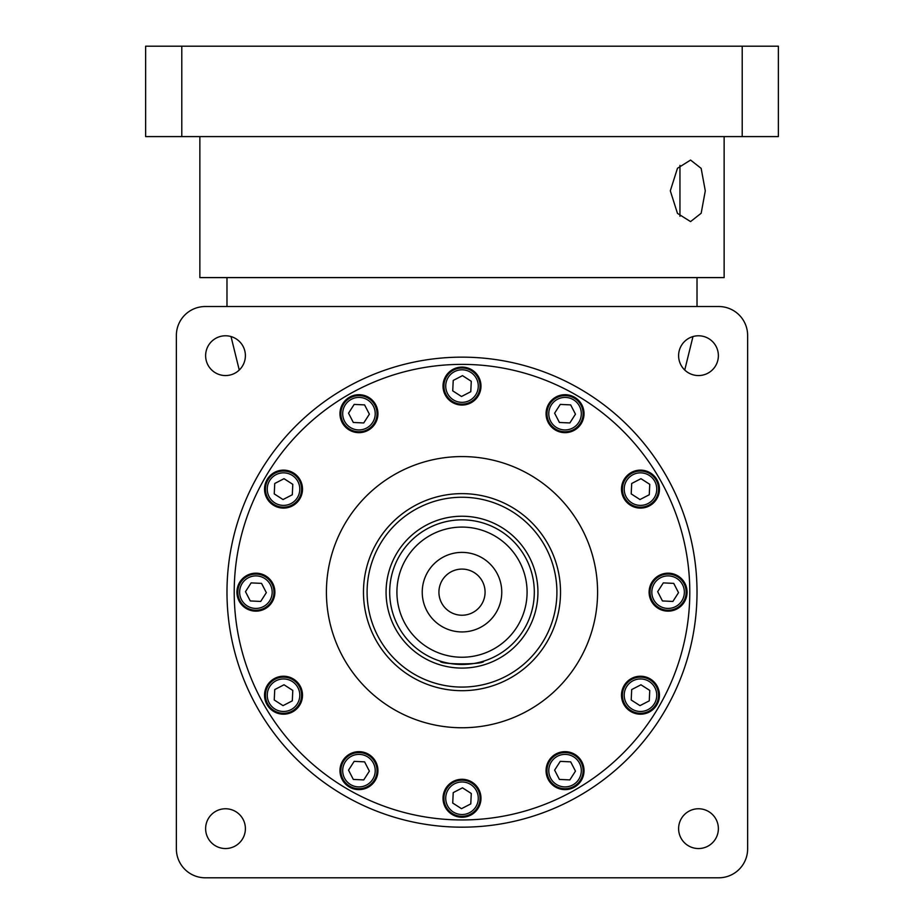 <?xml version="1.0" encoding="UTF-8"?>
<svg xmlns="http://www.w3.org/2000/svg" width="924" height="924" viewBox="0 0 924 924"><rect width="100%" height="100%" fill="white"/><g stroke="black" fill="none" stroke-linecap="round" stroke-linejoin="round"><path stroke-width="1.39" d="M245.391 828.655A19.889 19.889 0 0 0 225.514 808.766A19.889 19.889 0 0 0 205.625 828.655A19.889 19.889 0 0 0 225.514 848.544A19.889 19.889 0 0 0 245.391 828.655M245.391 355.671A19.889 19.889 0 0 0 225.514 335.782A19.889 19.889 0 0 0 205.625 355.671A19.889 19.889 0 0 0 225.514 375.56A19.889 19.889 0 0 0 245.391 355.671M718.375 355.671A19.889 19.889 0 0 0 698.486 335.782A19.889 19.889 0 0 0 678.609 355.671A19.889 19.889 0 0 0 698.486 375.56A19.889 19.889 0 0 0 718.375 355.671M718.375 828.655A19.889 19.889 0 0 0 698.486 808.766A19.889 19.889 0 0 0 678.609 828.655A19.889 19.889 0 0 0 698.486 848.544A19.889 19.889 0 0 0 718.375 828.655M697.019 592.169A235.019 235.019 0 0 1 462 827.176A235.019 235.019 0 0 1 226.981 592.169A235.019 235.019 0 0 1 462 357.149A235.019 235.019 0 0 1 697.019 592.169A235.019 235.019 0 0 1 462 827.176A235.019 235.019 0 0 1 226.981 592.169A235.019 235.019 0 0 1 462 357.149A235.019 235.019 0 0 1 697.019 592.169M377.939 770.639A18.977 18.977 0 0 0 358.951 751.662A18.977 18.977 0 0 0 339.974 770.639A18.977 18.977 0 0 0 358.951 789.627A18.977 18.977 0 0 0 377.939 770.639M302.506 695.206A18.977 18.977 0 0 0 283.518 676.229A18.977 18.977 0 0 0 264.541 695.206A18.977 18.977 0 0 0 283.518 714.194A18.977 18.977 0 0 0 302.506 695.206M274.89 592.169A18.977 18.977 0 0 0 255.913 573.18A18.977 18.977 0 0 0 236.925 592.169A18.977 18.977 0 0 0 255.913 611.145A18.977 18.977 0 0 0 274.89 592.169M302.506 489.119A18.977 18.977 0 0 0 283.518 470.131A18.977 18.977 0 0 0 264.541 489.119A18.977 18.977 0 0 0 283.518 508.096A18.977 18.977 0 0 0 302.506 489.119M377.939 413.686A18.977 18.977 0 0 0 358.951 394.698A18.977 18.977 0 0 0 339.974 413.686A18.977 18.977 0 0 0 358.951 432.663A18.977 18.977 0 0 0 377.939 413.686M480.977 386.07A18.977 18.977 0 0 0 462 367.094A18.977 18.977 0 0 0 443.023 386.07A18.977 18.977 0 0 0 462 405.058A18.977 18.977 0 0 0 480.977 386.07M584.026 413.686A18.977 18.977 0 0 0 565.049 394.698A18.977 18.977 0 0 0 546.061 413.686A18.977 18.977 0 0 0 565.049 432.663A18.977 18.977 0 0 0 584.026 413.686M659.459 489.119A18.977 18.977 0 0 0 640.482 470.131A18.977 18.977 0 0 0 621.494 489.119A18.977 18.977 0 0 0 640.482 508.096A18.977 18.977 0 0 0 659.459 489.119M687.075 592.169A18.977 18.977 0 0 0 668.087 573.18A18.977 18.977 0 0 0 649.11 592.169A18.977 18.977 0 0 0 668.087 611.145A18.977 18.977 0 0 0 687.075 592.169M659.459 695.206A18.977 18.977 0 0 0 640.482 676.229A18.977 18.977 0 0 0 621.494 695.206A18.977 18.977 0 0 0 640.482 714.194A18.977 18.977 0 0 0 659.459 695.206M584.026 770.639A18.977 18.977 0 0 0 565.049 751.662A18.977 18.977 0 0 0 546.061 770.639A18.977 18.977 0 0 0 565.049 789.627A18.977 18.977 0 0 0 584.026 770.639M480.977 798.255A18.977 18.977 0 0 0 462 779.279A18.977 18.977 0 0 0 443.023 798.255A18.977 18.977 0 0 0 462 817.243A18.977 18.977 0 0 0 480.977 798.255M597.585 592.169A135.585 135.585 0 0 0 462 456.572A135.585 135.585 0 0 0 326.415 592.169A135.585 135.585 0 0 0 462 727.754A135.585 135.585 0 0 0 597.585 592.169M377.027 770.639A18.076 18.076 0 0 1 358.951 788.726A18.076 18.076 0 0 1 340.875 770.639A18.076 18.076 0 0 1 358.951 752.563A18.076 18.076 0 0 1 377.027 770.639A18.076 18.076 0 0 1 358.951 788.726A18.076 18.076 0 0 1 340.875 770.639A18.076 18.076 0 0 1 358.951 752.563A18.076 18.076 0 0 1 377.027 770.639M301.594 695.206A18.076 18.076 0 0 1 283.518 713.293A18.076 18.076 0 0 1 265.442 695.206A18.076 18.076 0 0 1 283.518 677.13A18.076 18.076 0 0 1 301.594 695.206A18.076 18.076 0 0 1 283.518 713.293A18.076 18.076 0 0 1 265.442 695.206A18.076 18.076 0 0 1 283.518 677.13A18.076 18.076 0 0 1 301.594 695.206M273.989 592.169A18.076 18.076 0 0 1 255.913 610.244A18.076 18.076 0 0 1 237.826 592.169A18.076 18.076 0 0 1 255.913 574.081A18.076 18.076 0 0 1 273.989 592.169A18.076 18.076 0 0 1 255.913 610.244A18.076 18.076 0 0 1 237.826 592.169A18.076 18.076 0 0 1 255.913 574.081A18.076 18.076 0 0 1 273.989 592.169M301.594 489.119A18.076 18.076 0 0 1 283.518 507.195A18.076 18.076 0 0 1 265.442 489.119A18.076 18.076 0 0 1 283.518 471.044A18.076 18.076 0 0 1 301.594 489.119A18.076 18.076 0 0 1 283.518 507.195A18.076 18.076 0 0 1 265.442 489.119A18.076 18.076 0 0 1 283.518 471.044A18.076 18.076 0 0 1 301.594 489.119M377.027 413.686A18.076 18.076 0 0 1 358.951 431.762A18.076 18.076 0 0 1 340.875 413.686A18.076 18.076 0 0 1 358.951 395.599A18.076 18.076 0 0 1 377.027 413.686A18.076 18.076 0 0 1 358.951 431.762A18.076 18.076 0 0 1 340.875 413.686A18.076 18.076 0 0 1 358.951 395.599A18.076 18.076 0 0 1 377.027 413.686M480.076 386.07A18.076 18.076 0 0 1 462 404.146A18.076 18.076 0 0 1 443.924 386.07A18.076 18.076 0 0 1 462 367.995A18.076 18.076 0 0 1 480.076 386.07A18.076 18.076 0 0 1 462 404.146A18.076 18.076 0 0 1 443.924 386.07A18.076 18.076 0 0 1 462 367.995A18.076 18.076 0 0 1 480.076 386.07M583.125 413.686A18.076 18.076 0 0 1 565.049 431.762A18.076 18.076 0 0 1 546.973 413.686A18.076 18.076 0 0 1 565.049 395.599A18.076 18.076 0 0 1 583.125 413.686A18.076 18.076 0 0 1 565.049 431.762A18.076 18.076 0 0 1 546.973 413.686A18.076 18.076 0 0 1 565.049 395.599A18.076 18.076 0 0 1 583.125 413.686M658.558 489.119A18.076 18.076 0 0 1 640.482 507.195A18.076 18.076 0 0 1 622.406 489.119A18.076 18.076 0 0 1 640.482 471.044A18.076 18.076 0 0 1 658.558 489.119A18.076 18.076 0 0 1 640.482 507.195A18.076 18.076 0 0 1 622.406 489.119A18.076 18.076 0 0 1 640.482 471.044A18.076 18.076 0 0 1 658.558 489.119M686.174 592.169A18.076 18.076 0 0 1 668.087 610.244A18.076 18.076 0 0 1 650.011 592.169A18.076 18.076 0 0 1 668.087 574.081A18.076 18.076 0 0 1 686.174 592.169A18.076 18.076 0 0 1 668.087 610.244A18.076 18.076 0 0 1 650.011 592.169A18.076 18.076 0 0 1 668.087 574.081A18.076 18.076 0 0 1 686.174 592.169M658.558 695.206A18.076 18.076 0 0 1 640.482 713.293A18.076 18.076 0 0 1 622.406 695.206A18.076 18.076 0 0 1 640.482 677.13A18.076 18.076 0 0 1 658.558 695.206A18.076 18.076 0 0 1 640.482 713.293A18.076 18.076 0 0 1 622.406 695.206A18.076 18.076 0 0 1 640.482 677.13A18.076 18.076 0 0 1 658.558 695.206M583.125 770.639A18.076 18.076 0 0 1 565.049 788.726A18.076 18.076 0 0 1 546.973 770.639A18.076 18.076 0 0 1 565.049 752.563A18.076 18.076 0 0 1 583.125 770.639A18.076 18.076 0 0 1 565.049 788.726A18.076 18.076 0 0 1 546.973 770.639A18.076 18.076 0 0 1 565.049 752.563A18.076 18.076 0 0 1 583.125 770.639M480.076 798.255A18.076 18.076 0 0 1 462 816.331A18.076 18.076 0 0 1 443.924 798.255A18.076 18.076 0 0 1 462 780.179A18.076 18.076 0 0 1 480.076 798.255A18.076 18.076 0 0 1 462 816.331A18.076 18.076 0 0 1 443.924 798.255A18.076 18.076 0 0 1 462 780.179A18.076 18.076 0 0 1 480.076 798.255M560.522 592.169A98.522 98.522 0 0 1 462 690.69A98.522 98.522 0 0 1 363.478 592.169A98.522 98.522 0 0 1 462 493.635A98.522 98.522 0 0 1 560.522 592.169A98.522 98.522 0 0 1 462 690.69A98.522 98.522 0 0 1 363.478 592.169A98.522 98.522 0 0 1 462 493.635A98.522 98.522 0 0 1 560.522 592.169M483.691 661.145C485.054 664.772 438.981 664.783 440.309 661.145C438.946 664.772 485.019 664.783 483.691 661.145M534.315 592.169A72.315 72.315 0 0 1 462 664.471A72.315 72.315 0 0 1 389.685 592.169A72.315 72.315 0 0 1 462 519.854A72.315 72.315 0 0 1 534.315 592.169A72.315 72.315 0 0 1 462 664.471A72.315 72.315 0 0 1 389.685 592.169A72.315 72.315 0 0 1 462 519.854A72.315 72.315 0 0 1 534.315 592.169M501.767 592.169A39.767 39.767 0 0 0 462 552.39A39.767 39.767 0 0 0 422.233 592.169A39.767 39.767 0 0 0 462 631.935A39.767 39.767 0 0 0 501.767 592.169M485.077 592.169A23.077 23.077 0 0 0 462 569.092A23.077 23.077 0 0 0 438.923 592.169A23.077 23.077 0 0 0 462 615.234A23.077 23.077 0 0 0 485.077 592.169M747.631 335.447A28.921 28.921 0 0 0 718.71 306.525L205.29 306.525A28.921 28.921 0 0 0 176.368 335.447L176.368 848.879A28.921 28.921 0 0 0 205.29 877.8L718.71 877.8A28.921 28.921 0 0 0 747.631 848.879L747.631 335.447M348.533 770.154L353.315 779.429L363.744 779.914L369.381 771.136L364.587 761.861L354.169 761.364L348.533 770.154M274.74 689.57L274.243 699.999L283.033 705.636L292.307 700.842L292.793 690.424L284.014 684.788L274.74 689.57M251.12 582.894L245.484 591.672L250.265 600.947L260.695 601.443L266.331 592.654L261.55 583.379L251.12 582.894M284.014 478.69L274.74 483.483L274.243 493.901L283.033 499.549L292.307 494.756L292.793 484.326L284.014 478.69M364.587 404.897L354.169 404.412L348.533 413.19L353.315 422.464L363.744 422.961L369.381 414.171L364.587 404.897M471.275 381.289L462.497 375.641L453.222 380.434L452.725 390.864L461.503 396.5L470.778 391.707L471.275 381.289M575.467 414.171L570.686 404.897L560.256 404.412L554.619 413.19L559.413 422.464L569.831 422.961L575.467 414.171M649.26 494.756L649.757 484.326L640.967 478.69L631.693 483.483L631.207 493.901L639.986 499.549L649.26 494.756M672.88 601.443L678.516 592.654L673.735 583.379L663.305 582.894L657.669 591.672L662.45 600.947L672.88 601.443M639.986 705.636L649.26 700.842L649.757 690.424L640.967 684.788L631.693 689.57L631.207 699.999L639.986 705.636M559.413 779.429L569.831 779.914L575.467 771.136L570.686 761.861L560.256 761.364L554.619 770.154L559.413 779.429M452.725 803.048L461.503 808.685L470.778 803.892L471.275 793.473L462.497 787.826L453.222 792.619L452.725 803.048M199.861 136.59L199.861 277.604L724.139 277.604L724.139 136.59M670.316 190.829L677.465 168.284L690.563 160.06L701.154 168.376L705.289 190.829L701.177 213.248L690.563 221.598L677.465 213.375L670.316 190.829M679.949 165.373L679.949 216.285M742.215 136.59L778.366 136.59L778.366 46.2L742.215 46.2L742.215 136.59L145.634 136.59L145.634 46.2L742.215 46.2M234.211 592.169A227.789 227.789 0 0 0 462 819.946A227.789 227.789 0 0 0 689.789 592.169A227.789 227.789 0 0 0 462 364.379A227.789 227.789 0 0 0 234.211 592.169M342.688 770.639A16.274 16.274 0 0 0 358.951 786.913A16.274 16.274 0 0 0 375.225 770.639A16.274 16.274 0 0 0 358.951 754.377A16.274 16.274 0 0 0 342.688 770.639M267.244 695.206A16.274 16.274 0 0 0 283.518 711.48A16.274 16.274 0 0 0 299.792 695.206A16.274 16.274 0 0 0 283.518 678.944A16.274 16.274 0 0 0 267.244 695.206M239.639 592.169A16.274 16.274 0 0 0 255.913 608.431A16.274 16.274 0 0 0 272.176 592.169A16.274 16.274 0 0 0 255.913 575.895A16.274 16.274 0 0 0 239.639 592.169M267.244 489.119A16.274 16.274 0 0 0 283.518 505.393A16.274 16.274 0 0 0 299.792 489.119A16.274 16.274 0 0 0 283.518 472.845A16.274 16.274 0 0 0 267.244 489.119M342.688 413.686A16.274 16.274 0 0 0 358.951 429.949A16.274 16.274 0 0 0 375.225 413.686A16.274 16.274 0 0 0 358.951 397.412A16.274 16.274 0 0 0 342.688 413.686M445.726 386.07A16.274 16.274 0 0 0 462 402.344A16.274 16.274 0 0 0 478.274 386.07A16.274 16.274 0 0 0 462 369.796A16.274 16.274 0 0 0 445.726 386.07M548.775 413.686A16.274 16.274 0 0 0 565.049 429.949A16.274 16.274 0 0 0 581.312 413.686A16.274 16.274 0 0 0 565.049 397.412A16.274 16.274 0 0 0 548.775 413.686M624.208 489.119A16.274 16.274 0 0 0 640.482 505.393A16.274 16.274 0 0 0 656.756 489.119A16.274 16.274 0 0 0 640.482 472.845A16.274 16.274 0 0 0 624.208 489.119M651.824 592.169A16.274 16.274 0 0 0 668.087 608.431A16.274 16.274 0 0 0 684.361 592.169A16.274 16.274 0 0 0 668.087 575.895A16.274 16.274 0 0 0 651.824 592.169M624.208 695.206A16.274 16.274 0 0 0 640.482 711.48A16.274 16.274 0 0 0 656.756 695.206A16.274 16.274 0 0 0 640.482 678.944A16.274 16.274 0 0 0 624.208 695.206M548.775 770.639A16.274 16.274 0 0 0 565.049 786.913A16.274 16.274 0 0 0 581.312 770.639A16.274 16.274 0 0 0 565.049 754.377A16.274 16.274 0 0 0 548.775 770.639M445.726 798.255A16.274 16.274 0 0 0 462 814.529A16.274 16.274 0 0 0 478.274 798.255A16.274 16.274 0 0 0 462 781.981A16.274 16.274 0 0 0 445.726 798.255M367.094 592.169A94.906 94.906 0 0 0 462 687.075A94.906 94.906 0 0 0 556.906 592.169A94.906 94.906 0 0 0 462 497.251A94.906 94.906 0 0 0 367.094 592.169M386.07 592.169A75.93 75.93 0 0 1 462 516.239A75.93 75.93 0 0 1 537.93 592.169A75.93 75.93 0 0 1 462 668.087A75.93 75.93 0 0 1 386.07 592.169M396.916 592.169A65.084 65.084 0 0 0 462 657.241A65.084 65.084 0 0 0 527.084 592.169A65.084 65.084 0 0 0 462 527.084A65.084 65.084 0 0 0 396.916 592.169M181.785 46.2L181.785 136.59M684.742 370.039L692.977 336.567M697.019 306.525L697.019 277.604M231.023 336.567L239.258 370.039M226.981 306.525L226.981 277.604"/></g></svg>
